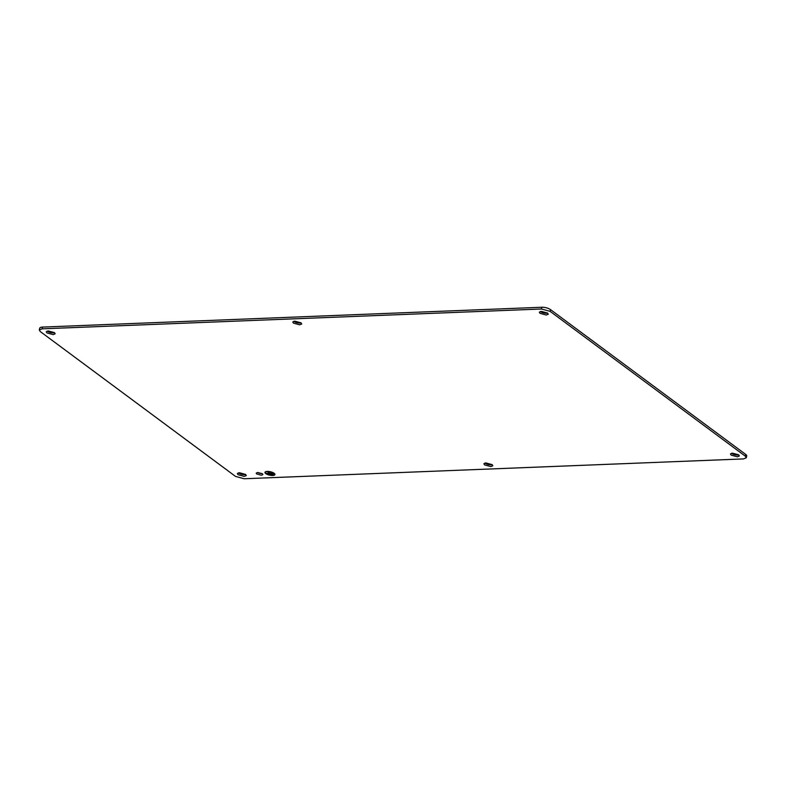 <?xml version="1.0" encoding="UTF-8"?>
<svg xmlns="http://www.w3.org/2000/svg" width="786" height="786" viewBox="0 0 786 786"><rect width="100%" height="100%" fill="white"/><g stroke="black" fill="none" stroke-linecap="round" stroke-linejoin="round"><path stroke-width="1.18" d="M265 472.278A5.099 1.749 -167.4 0 0 265.815 473.496A5.099 1.749 -167.4 0 0 271.15 475.294A5.099 1.749 -167.4 0 0 274.943 474.498M274.127 473.28A5.099 1.749 -167.4 0 0 268.714 471.472A5.099 1.749 -167.4 0 0 264.98 472.337A5.099 1.749 -167.4 0 0 265.786 473.614A5.099 1.749 -167.4 0 0 271.199 475.422A5.099 1.749 -167.4 0 0 274.933 474.557A5.099 1.749 -167.4 0 0 274.127 473.28M274.442 474.39A4.588 1.572 -167.4 0 0 274.461 474.331A4.588 1.572 -167.4 0 0 273.734 473.182A4.588 1.572 -167.4 0 0 268.861 471.551A4.588 1.572 -167.4 0 0 265.511 472.327A4.588 1.572 -167.4 0 0 265.501 472.386M273.715 473.3A4.588 1.572 -167.4 0 0 268.832 471.669A4.588 1.572 -167.4 0 0 265.481 472.445A4.588 1.572 -167.4 0 0 266.208 473.594A4.588 1.572 -167.4 0 0 271.082 475.225A4.588 1.572 -167.4 0 0 274.432 474.449A4.588 1.572 -167.4 0 0 273.715 473.3M270.836 474.695L272.663 474.724M270.934 474.901L272.811 474.832L270.964 474.783M268.625 474.037L272.958 473.958M268.724 474.243L273.106 474.066L268.753 474.125M266.523 473.369L273.145 473.201M269.47 473.251L268.114 471.914L269.893 473.231L273.292 473.31L266.621 473.575L269.47 473.251L267.869 471.924M235.525 476.414L40.302 331.584L39.3 329.982L42.09 328.833L541.446 308.996L550.082 311.335L745.305 456.165L746.307 457.766L743.517 458.916L244.161 478.753L235.525 476.414M731.157 455.123L737.376 456.804L739.38 455.978L738.663 454.829L732.444 453.149L730.43 453.974L731.157 455.123M245.566 474.41L239.347 472.73L237.333 473.565L238.06 474.715L244.279 476.395L246.283 475.559L245.566 474.41M54.45 332.625L48.231 330.945L46.227 331.78L46.944 332.93L53.163 334.61L55.177 333.775L54.45 332.625M540.041 313.339L546.26 315.019L548.274 314.194L547.547 313.044L541.328 311.364L539.324 312.189L540.041 313.339M484.608 464.919L490.828 466.599L492.832 465.774L492.115 464.624L485.895 462.934L483.881 463.769L484.608 464.919M293.492 323.134L299.712 324.815L301.726 323.979L300.999 322.83L294.779 321.15L292.775 321.985L293.492 323.134M256.717 473.968L261.384 475.235L262.888 474.606L262.347 473.752L257.68 472.484L256.177 473.113L256.717 473.968M746.307 457.766L746.7 456.018A6.376 2.191 -167.4 0 0 745.698 454.416L550.475 309.586A6.376 2.191 -167.4 0 0 541.839 307.247L42.483 327.084A6.376 2.191 -167.4 0 0 39.693 328.234L39.3 329.982M47.219 331.083A4.588 1.572 -167.4 0 0 47.337 331.171A4.588 1.572 -167.4 0 0 53.556 332.851A4.588 1.572 -167.4 0 0 54.578 332.724M257.543 472.494A3.439 1.179 -167.4 0 0 261.777 473.477A3.439 1.179 -167.4 0 0 261.915 473.467M238.325 472.867A4.588 1.572 -167.4 0 0 238.453 472.956A4.588 1.572 -167.4 0 0 244.672 474.636A4.588 1.572 -167.4 0 0 245.684 474.508M293.767 321.287A4.588 1.572 -167.4 0 0 293.885 321.376A4.588 1.572 -167.4 0 0 300.105 323.066A4.588 1.572 -167.4 0 0 301.126 322.928M484.874 463.072A4.588 1.572 -167.4 0 0 485.001 463.17A4.588 1.572 -167.4 0 0 491.221 464.85A4.588 1.572 -167.4 0 0 492.233 464.713M540.316 311.492A4.588 1.572 -167.4 0 0 540.434 311.59A4.588 1.572 -167.4 0 0 546.653 313.27A4.588 1.572 -167.4 0 0 547.675 313.133M731.422 453.276A4.588 1.572 -167.4 0 0 731.55 453.375A4.588 1.572 -167.4 0 0 737.769 455.055A4.588 1.572 -167.4 0 0 738.781 454.917M42.483 327.084L42.09 328.833M541.839 307.247L541.446 308.996M550.475 309.586L550.082 311.335M745.698 454.416L745.305 456.165"/></g></svg>
